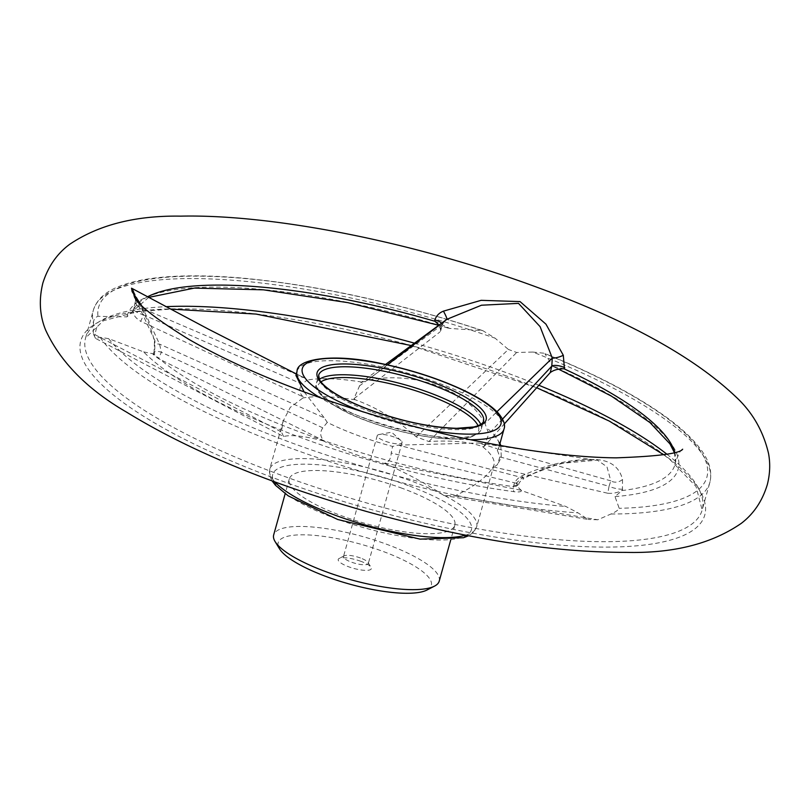 <?xml version="1.0" encoding="UTF-8"?>
<svg xmlns="http://www.w3.org/2000/svg" width="809" height="809" viewBox="0 0 809 809"><rect width="100%" height="100%" fill="white"/><g stroke="black" fill="none" stroke-linecap="round" stroke-linejoin="round"><path stroke-width="0.61" stroke-dasharray="4.04 3.03" d="M360.42 557.988A12.893 3.357 15.6 0 0 344.179 555.844A12.893 3.357 15.6 0 0 343.471 556.582A12.893 3.357 15.6 0 0 354.989 563.286A12.893 3.357 15.6 0 0 368.307 563.519A12.893 3.357 15.6 0 0 368.085 562.518A12.893 3.357 15.6 0 0 360.42 557.988M394.185 437.042A12.893 3.357 15.6 0 0 379.097 434.534A12.893 3.357 15.6 0 0 377.237 435.636A12.893 3.357 15.6 0 0 385.124 441.168A12.893 3.357 15.6 0 0 402.073 442.574A12.893 3.357 15.6 0 0 401.052 440.662A12.893 3.357 15.6 0 0 394.185 437.042M327.271 422.369L322.801 427.86C319.636 432.532 320.091 436.87 324.166 440.885L158.534 358.65L153.043 354.362L154.367 354.029L154.711 353.139L154.944 340.761A8.596 3.226 168.9 0 0 154.448 342.207A8.596 3.226 168.9 0 0 159.555 344.128L324.267 417.838L327.271 422.369A107.425 27.981 15.6 0 0 392.587 446.416L398.382 445.122L522.432 477.714L560.455 463.436L597.335 460.149L606.962 466.783L610.815 480.859L496.918 448.631L497.282 450.138L499.881 456.913L609.056 486.26L607.781 493.257L493.834 467.056L492.56 467.764C486.775 477.158 474.256 486.533 455.012 495.887L443.908 495.492C428.254 484.945 409.051 474.458 386.298 464.053L384.821 463.142C388.836 462.101 390.959 458.733 391.202 453.04L392.587 446.416M324.166 440.885L323.458 440.956A107.425 27.981 15.6 0 0 386.298 464.053M323.458 440.956C304.427 436 291.139 434.524 283.615 436.526L95.543 338.405L100.174 337.323L108.618 338.637L143.628 351.895A285.971 74.499 15.6 0 0 514.16 491.71C518.721 492.276 521.188 491.892 521.552 490.557L565.865 506.485L578.01 512.845L588.052 519.439L443.908 495.492M143.628 351.895L154.367 354.029M322.801 427.86L161.385 352.259L158.534 358.65M434.645 321.011L449.673 328.414L482.811 330.659L495.108 338.192A320.061 83.378 15.6 0 0 93.338 310.211A320.061 83.378 15.6 0 0 93.48 323.297L93.359 333.834L281.431 431.945L283.12 421.206L290.239 407.412L302.96 397.967L303.183 396.865L140.736 321.325L143.567 314.893L301.899 384.022L307.137 380.139L305.317 378.096L142.556 308.482L131.897 288.378M93.48 323.297C93.419 319.777 94.916 317.441 97.97 316.309L126.932 316.895L133.141 310.828L133.748 309.25A8.596 2.053 19.9 0 0 143.567 314.893L142.556 308.482A8.596 7.392 1.3 0 1 135.538 301.019L135.538 301.019C133.93 286.184 131.311 289.683 131.361 288.034M132.261 288.57L135.609 300.2L133.434 310.11C132.595 314.094 135.032 317.826 140.736 321.325M283.615 436.526L281.431 431.945M95.543 338.405L94.41 336.15L97.11 326.067L94.41 336.15M94.34 335.998L93.359 333.834M303.183 396.865C299.188 393.063 298.764 388.775 301.899 384.022M521.552 490.557L518.771 487.979L516.354 483.256L518.438 485.794L513.493 486.634A4.298 1.942 -82.3 0 0 514.16 491.71M564.449 368.803L563.954 368.762A281.694 73.386 15.6 0 0 563.954 368.762L552.871 366.406L558.615 369.177M455.012 495.887L597.77 519.783L610.947 513.998C615.366 512.107 618.116 510.206 619.188 508.315L615.002 496.584L622.424 490.203L622.515 479.444C619.36 466.894 610.259 460.25 595.191 459.492C571.144 458.905 546.742 464.366 521.967 475.874C517.811 477.876 515.08 481.021 513.766 485.319L513.493 486.634A281.694 73.386 15.6 0 1 153.791 353.988M154.944 340.761L134.901 297.763M387.38 364.839L367.478 380.311L360.996 382.586L353.958 398.675L355.404 399.828C376.954 407.615 397.209 419.952 416.18 436.86L428.901 441.542C451.928 440.126 469.786 441.805 482.467 446.608L484.065 446.568L504.24 424.017M502.541 419.052L488.848 433.766L484.955 423.552L496.959 411.71M484.065 446.568L488.848 433.766M622.515 479.444A8.596 6.957 165.7 0 1 610.815 480.859L609.056 486.26A8.596 1.739 -167.2 0 0 622.647 489.192M516.354 483.256L391.202 453.04M513.766 485.319A8.596 1.79 12.4 0 0 518.66 484.763A8.596 1.79 12.4 0 0 516.425 482.963L522.432 477.714L523.463 478.877C535.356 472.122 544.953 467.875 552.244 466.115C567.716 461.615 581.782 459.532 594.423 459.886L478.584 443.029L496.918 448.631M398.382 445.122L478.584 443.029M499.881 456.913L497.353 464.76L493.834 467.056M520.591 490.163L384.821 463.142M607.781 493.257C612.787 493.733 617.671 492.711 622.424 490.203M134.486 297.125C140.109 304.963 152.052 326.897 154.448 342.207L154.064 351.814A8.596 2.134 -159.9 0 1 161.385 352.259L159.555 344.128L141.423 305.236M154.711 353.139A8.596 2.134 -159.9 0 1 154.064 351.814L153.043 354.362M135.609 300.2A8.596 7.392 1.3 0 0 135.538 301.019L133.748 309.25A8.596 2.053 19.9 0 1 133.768 309.22M441.522 323.145A8.596 2.821 -166 0 1 442.139 324.642L445.446 320.263L441.34 325.491L439.904 331.973L440.865 330.375L438.984 325.016M359.257 386.065L441.34 325.491A8.596 2.821 -166 0 0 442.139 324.642L440.865 330.375M305.317 378.096L295.912 375.386M304.144 391.961L324.267 417.838M521.967 475.874L523.463 478.877C520.288 481.133 518.68 483.084 518.66 484.763L518.771 487.979M416.18 436.86L508.376 349.437L495.108 338.192M353.958 398.675L439.904 331.973M355.404 399.828A107.425 27.981 15.6 0 0 302.96 397.967M361.916 382.091A107.425 27.981 15.6 0 0 307.137 380.139M497.282 450.138A107.425 27.981 15.6 0 0 498.961 447.084A107.425 27.981 15.6 0 0 493.874 434.473A107.425 27.981 15.6 0 0 486.755 428.042M484.955 423.552C468.087 390.272 414.329 370.492 367.478 380.311M492.56 467.764A107.425 27.981 15.6 0 0 493.935 465.074A107.425 27.981 15.6 0 0 482.467 446.608M610.947 513.998A320.061 83.378 15.6 0 0 709.887 482.346A320.061 83.378 15.6 0 0 532.787 352.057L516.668 352.491L508.376 349.437M597.77 519.783L588.052 519.439M532.787 352.057L544.133 353.24C597.335 374.85 639.08 396.916 669.367 419.436C681.977 428.891 691.806 438.063 698.845 446.942C708.927 459.421 712.608 471.222 709.887 482.346L702.151 510.054A320.061 83.378 -164.4 0 1 281.299 475.247A320.061 83.378 -164.4 0 1 85.602 337.919A320.061 83.378 -164.4 0 1 166.078 306.662M615.002 496.584A285.971 74.499 15.6 0 0 552.871 366.406L544.912 353.735A315.763 82.255 15.6 0 1 619.188 508.315M428.901 441.542L516.668 352.491M360.814 561.294A17.191 4.48 15.6 0 0 339.153 558.432A17.191 4.48 15.6 0 0 353.563 568.363A17.191 4.48 15.6 0 0 371.038 567.331A17.191 4.48 15.6 0 0 360.814 561.294M426.99 590.014A79.494 20.71 15.6 0 0 382.728 551.313A79.494 20.71 15.6 0 0 305.357 534.84A79.494 20.71 15.6 0 0 279.54 548.846M439.216 581.165A85.936 22.389 15.6 0 0 386.672 544.285A85.936 22.389 15.6 0 0 273.675 534.941M402.295 488.343A85.936 22.389 15.6 0 0 289.288 478.999A85.936 22.389 15.6 0 0 366.042 523.676A85.936 22.389 15.6 0 0 454.84 525.223A85.936 22.389 15.6 0 0 402.295 488.343M108.618 338.637A315.763 82.255 15.6 0 0 565.865 506.485M147.602 296.782A281.694 73.386 15.6 0 0 133.172 310.747M449.673 328.414A285.971 74.499 15.6 0 0 126.932 316.895M319.353 379.34A85.562 22.288 15.6 0 0 316.43 383.203A85.562 22.288 15.6 0 0 392.85 427.678A85.562 22.288 15.6 0 0 481.244 429.225A85.562 22.288 15.6 0 0 480.758 424.401M320.981 381.878A83.408 21.732 15.6 0 0 392.436 429.134A83.408 21.732 15.6 0 0 478.048 425.726M370.977 411.923A85.562 22.288 -164.4 0 1 318.665 375.214L316.43 383.203C311.334 390.049 331.569 408.848 370.573 422.247C392.405 430.014 413.763 435.191 434.615 437.8C449.925 439.6 461.848 439.439 470.373 437.305L478.291 433.614L481.244 429.225L483.479 421.226A85.562 22.288 -164.4 0 1 370.977 411.923M506.707 376.084A323.924 84.379 15.6 0 0 101.438 320.718A323.924 84.379 15.6 0 0 278.832 479.848A323.924 84.379 15.6 0 0 684.09 535.214A323.924 84.379 15.6 0 0 506.707 376.084M621.818 490.578A281.694 73.386 15.6 0 0 675.485 462.475A281.694 73.386 15.6 0 0 674.746 452.292M470.535 439.732A107.425 27.981 -164.4 0 1 362.725 417.424A107.425 27.981 -164.4 0 1 320.152 397.735M297.045 371.331A107.425 27.981 -164.4 0 1 371.776 364.93A107.425 27.981 -164.4 0 1 503.977 429.104M426.303 429.559A103.127 26.869 -164.4 0 1 365.355 412.742A103.127 26.869 -164.4 0 1 363.261 411.963M465.66 535.184A107.425 27.981 15.6 0 0 476.643 527.003A107.425 27.981 15.6 0 0 410.962 480.91A107.425 27.981 15.6 0 0 269.71 469.23A107.425 27.981 15.6 0 0 274.868 481.921M414.39 343.147A320.061 83.378 -164.4 0 1 510.59 374.254A320.061 83.378 -164.4 0 1 538.885 385.286M666.889 454.193A320.061 83.378 -164.4 0 1 702.151 510.054L696.043 486.502L670.206 459.815L663.744 454.779M100.174 337.323A320.061 83.378 15.6 0 0 578.01 512.845M481.284 330.315A315.763 82.255 15.6 0 0 97.97 316.309M408.343 485.592A103.127 26.869 15.6 0 0 273.604 480.799A103.127 26.869 15.6 0 0 434.251 539.937A103.127 26.869 15.6 0 0 408.343 485.592M377.237 435.636L343.471 556.582M402.073 442.574L368.307 563.519M448.075 328.09L438.66 325.258M148.725 297.388L133.141 310.828M674.322 452.413L675.485 462.475C678.468 453.809 680.854 449.379 682.665 449.207M385.549 364.444L360.996 382.586M296.316 373.95L302.697 376.903M499.446 445.354L498.961 447.084M283.12 421.206L269.71 469.23L269.812 475.945L272.077 480.89M493.935 465.074L476.643 527.003L473.134 532.646L468.583 535.75M493.874 434.473L499.982 443.433M500.832 445.607L501.277 457.489L497.353 464.76M482.811 330.659C398.443 302.829 318.675 285.344 243.479 278.195C212.362 275.444 185.352 275.111 162.457 277.204C145.944 278.721 132.17 281.542 121.128 285.638C106.04 291.088 96.777 299.279 93.338 310.211L85.602 337.919L103.36 320.768L137.621 311.667L170.679 309.109M411.144 345.544L536.701 387.723M344.179 555.844L339.153 558.432M368.085 562.518L371.038 567.331M401.052 440.662L391.586 432.188L379.097 434.534M289.288 478.999L285.173 493.743M454.84 525.223L450.724 539.957"/><path stroke-width="1.21" d="M438.984 325.016L434.645 321.011L434.898 319.929C436.284 315.803 439.125 312.881 443.433 311.152L481.143 300.331L520.045 301.595L545.954 324.166L563.307 355.282L564.449 368.803C558.493 368.682 553.76 369.946 550.241 372.585L551.789 366.143L552.284 358.104L540.109 326.664L518.508 303.375L481.486 305.215L446.902 319.302L387.38 364.839M564.733 367.731A8.596 2.852 14.5 0 0 551.789 366.143L502.541 419.052M563.307 355.282A8.596 2.245 -18.7 0 1 552.284 358.104L496.959 411.71M682.604 449.248L682.665 449.207C680.005 453.495 657.859 456.377 616.225 457.843C557.28 457.409 471.374 443.211 388.836 419.547C307.804 396.066 241.203 369.359 189.023 339.446C156.966 319.646 138.784 305.539 134.486 297.125L132.261 288.57M504.24 424.017L550.241 372.585M443.433 311.152A8.596 0.981 -118.9 0 1 446.902 319.302L385.549 364.444M131.543 288.206L132.16 291.725L141.423 305.236M320.152 397.735A107.425 27.981 -164.4 0 1 297.045 371.331L295.912 375.386L304.144 391.961M285.173 493.743L273.675 534.941A85.936 22.389 15.6 0 0 275.121 541.615L279.54 548.846A79.494 20.71 15.6 0 0 349.205 583.987A79.494 20.71 15.6 0 0 426.99 590.014L434.524 586.12A85.936 22.389 15.6 0 0 439.216 581.165L450.724 539.957M275.121 541.615A85.936 22.389 15.6 0 0 350.428 579.618A85.936 22.389 15.6 0 0 434.524 586.12M434.898 319.929A8.596 2.821 -166 0 1 441.522 323.145M435.131 321.345A281.694 73.386 15.6 0 0 147.602 296.782M480.758 424.401A85.562 22.288 15.6 0 0 428.932 392.507A85.562 22.288 15.6 0 0 319.353 379.34M478.048 425.726A83.408 21.732 15.6 0 0 427.617 394.853A83.408 21.732 15.6 0 0 320.981 381.878M370.775 410.274A87.706 22.844 -164.4 0 1 348.74 364.05A87.706 22.844 -164.4 0 1 485.37 414.35A87.706 22.844 -164.4 0 1 370.775 410.274M318.665 375.214A85.562 22.288 -164.4 0 1 431.167 384.518A85.562 22.288 -164.4 0 1 483.479 421.226C482.943 423.603 479.727 425.514 473.811 426.97L456.701 428.315C430.944 427.455 402.366 421.438 370.967 410.254C353.3 403.691 339.558 396.895 329.748 389.877C324.409 385.964 320.981 382.515 319.454 379.542L318.665 375.214M674.746 452.292A281.694 73.386 15.6 0 0 563.974 368.773M297.045 371.331C296.62 359.388 331.771 352.653 381.211 363.544C410.598 369.612 437.477 378.238 461.838 389.422C478.847 397.361 491.002 405.269 498.304 413.136C503.744 419.81 505.635 425.14 503.977 429.104A107.425 27.981 -164.4 0 1 470.535 439.732M363.261 411.963A103.127 26.869 -164.4 0 1 325.703 358.569A103.127 26.869 -164.4 0 1 486.078 403.337A103.127 26.869 -164.4 0 1 426.303 429.559M274.868 481.921A107.425 27.981 15.6 0 0 365.658 525.071A107.425 27.981 15.6 0 0 465.66 535.184M538.885 385.286A320.061 83.378 -164.4 0 1 666.889 454.193M166.078 306.662A320.061 83.378 -164.4 0 1 414.39 343.147M438.66 325.258L348.092 302.687L263.532 289.834L194.362 288.095L148.725 297.388M536.923 287.235C627.197 320.243 693.384 356.658 735.492 396.491C752.208 411.821 763.231 430.843 768.55 453.556C770.411 463.699 770.006 474.013 767.336 484.51C762.422 500.892 753.725 513.857 741.246 523.383C711.495 543.86 673.149 553.528 626.196 552.375C551.273 552.405 464.74 538.784 366.608 511.5C269.336 483.802 189.255 450.643 126.366 412.024C87.19 389.23 60.26 361.866 45.587 329.941C39.651 315.318 38.751 299.643 42.897 282.928C48.125 266.495 57.095 253.591 69.786 244.237C98.749 224.781 135.7 215.416 180.65 216.145C274.929 214.041 417.616 243.064 536.923 287.235M131.897 288.378L208.591 329.233L296.316 373.95M674.322 452.413L669.933 443.858L650.001 422.611L611.432 396.117L558.615 369.177M503.977 429.104L499.446 445.354M499.982 443.433L500.832 445.607M170.679 309.109L256.109 314.074L411.144 345.544M536.701 387.723L609.217 421.054L663.744 454.779M272.077 480.89L275.485 485.299L288.226 495.866L337.677 519.489L420.043 539.118L463.517 537.722L468.583 535.75"/></g></svg>
